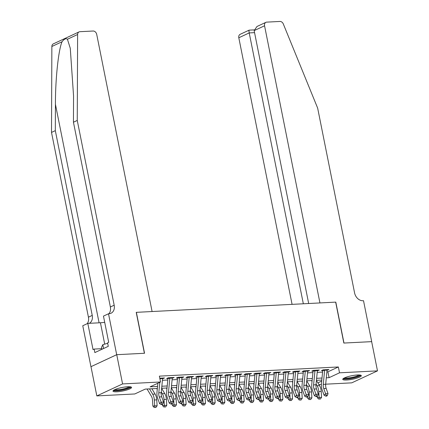 <?xml version="1.0" encoding="UTF-8"?>
<svg xmlns="http://www.w3.org/2000/svg" width="429" height="429" viewBox="0 0 429 429"><rect width="100%" height="100%" fill="white"/><g stroke="black" fill="none" stroke-linecap="round" stroke-linejoin="round"><path stroke-width="0.64" d="M127.708 386.749A9.47 1.791 -11.3 0 1 131.569 387.414A9.47 1.791 -11.3 0 1 126.673 390.036A9.47 1.791 -11.3 0 1 116.849 391.795A9.47 1.791 -11.3 0 1 112.988 391.13A9.47 1.791 -11.3 0 1 117.884 388.508A9.47 1.791 -11.3 0 1 127.708 386.749M357.47 374.978A9.47 1.791 -11.3 0 1 361.331 375.648A9.47 1.791 -11.3 0 1 356.435 378.265A9.47 1.791 -11.3 0 1 346.616 380.03A9.47 1.791 -11.3 0 1 342.755 379.359A9.47 1.791 -11.3 0 1 347.646 376.742A9.47 1.791 -11.3 0 1 357.47 374.978M116.688 354.692L144.401 353.276L136.224 312.344L152.091 311.529L96.713 34.379A3.641 2.821 65 0 0 93.109 31.022L79.901 31.698A3.641 2.821 65 0 0 79.065 31.902A3.641 2.821 65 0 0 77.617 34.508L77.258 120.436L114.178 305.201A8.5 6.585 -115 0 1 110.988 313.256A8.5 6.585 -115 0 1 109.041 313.738L108.51 313.765L116.688 354.692L90.986 366.672L116.736 354.692L144.546 353.265L136.368 312.339L335.66 302.129L343.838 343.061L371.653 341.634L377.493 370.87L351.742 382.85L325.686 384.186M321.396 384.405L318.881 384.534M157.346 388.486L145.238 389.103L134.797 393.961L96.825 395.908L122.576 383.928L160.548 381.982L150.107 386.84L157.545 386.459M90.986 366.672L96.825 395.908M162.575 378.78L164.495 377.96L159.792 378.201M172.249 378.287L174.169 377.466L168.361 377.761L166.624 378.571L169.83 378.41M181.923 377.788L183.843 376.968L178.035 377.268L176.298 378.078L179.504 377.911M191.597 377.295L193.517 376.474L187.709 376.775L185.972 377.579L189.178 377.418M201.271 376.796L203.19 375.981L197.383 376.276L195.645 377.086L198.852 376.919M210.945 376.303L212.864 375.482L207.057 375.783L205.319 376.592L208.526 376.426M220.619 375.804L222.538 374.989L216.731 375.284L214.993 376.094L218.2 375.933M230.293 375.311L232.212 374.49L226.405 374.79L224.667 375.6L227.874 375.434M239.967 374.817L241.886 373.997L236.084 374.292L234.341 375.102L237.548 374.941M249.64 374.319L251.56 373.503L245.758 373.798L244.015 374.608L247.222 374.442M259.32 373.825L261.234 373.005L255.432 373.305L253.689 374.115L256.901 373.949M268.994 373.327L270.908 372.511L265.106 372.806L263.363 373.616L266.575 373.455M278.668 372.833L280.582 372.013L274.78 372.313L273.037 373.123L276.249 372.957M288.342 372.34L290.256 371.519L284.454 371.814L282.711 372.624L285.923 372.463M298.016 371.841L299.93 371.026L294.128 371.321L292.385 372.131L295.597 371.964M307.69 371.348L309.604 370.527L303.802 370.828L302.059 371.637L305.271 371.471M317.363 370.849L319.278 370.034L313.476 370.329L311.738 371.139L314.945 370.978M326.887 371.879L327.917 371.825L338.352 366.967L159.379 376.136L160.548 381.982M162.425 380.298L167.798 380.024M172.099 379.804L177.472 379.531M181.773 379.311L187.146 379.032M191.447 378.812L196.82 378.539M201.126 378.319L206.494 378.04M210.8 377.82L216.168 377.547M220.474 377.327L225.842 377.053M230.148 376.834L235.516 376.555M239.822 376.335L245.19 376.061M249.496 375.842L254.864 375.563M259.17 375.343L264.543 375.069M268.844 374.849L274.217 374.576M278.518 374.356L283.891 374.077M288.191 373.857L293.565 373.584M297.865 373.364L303.239 373.085M307.539 372.865L312.913 372.592M317.213 372.372L322.587 372.099M327.037 370.356L328.952 369.535L323.15 369.836L321.412 370.645L324.619 370.479M116.736 354.692L122.576 383.928M338.352 366.967L339.521 372.812L377.493 370.87M326.308 377.815L329.081 377.67L339.521 372.812M161.846 386.234L167.219 385.961M171.52 385.741L176.893 385.467M181.194 385.247L186.567 384.969M190.867 384.749L196.241 384.475M200.541 384.255L205.915 383.982M210.215 383.757L215.589 383.483M219.889 383.263L225.263 382.99M229.563 382.77L234.936 382.491M239.243 382.271L244.61 381.998M248.917 381.778L254.284 381.504M258.59 381.279L263.958 381.006M268.264 380.786L273.632 380.512M277.938 380.292L283.306 380.014M287.612 379.794L292.98 379.52M297.286 379.3L302.659 379.027M306.96 378.802L312.333 378.528M316.634 378.308L322.007 378.035M321.809 380.062L316.436 380.335M312.135 380.555L306.762 380.829M302.461 381.054L297.088 381.327M292.787 381.547L287.414 381.821M283.108 382.041L277.74 382.319M273.434 382.539L268.066 382.813M263.76 383.033L258.392 383.306M254.086 383.531L248.718 383.805M244.412 384.025L239.044 384.298M234.738 384.518L229.37 384.797M225.064 385.017L219.691 385.29M215.39 385.51L210.017 385.784M205.716 386.009L200.343 386.282M196.042 386.502L190.669 386.776M186.368 386.996L180.995 387.274M176.694 387.494L171.321 387.768M167.02 387.988L161.647 388.261M317.889 382.877L321.707 381.102M327.917 371.825L329.081 377.67M327.086 369.707L327.214 370.345M317.412 370.206L317.54 370.844M307.738 370.699L307.866 371.337M298.064 371.198L298.193 371.836M288.39 371.691L288.519 372.329M278.716 372.184L278.845 372.822M269.042 372.683L269.171 373.321M259.368 373.176L259.497 373.815M249.694 373.675L249.823 374.313M240.02 374.168L240.149 374.807M230.346 374.662L230.47 375.3M220.672 375.161L220.796 375.799M210.998 375.654L211.122 376.292M201.324 376.153L201.448 376.791M191.645 376.646L191.774 377.284M181.971 377.139L182.1 377.777M172.297 377.638L172.426 378.276M162.623 378.131L162.752 378.769M327.091 369.632A4.252 2.563 87.1 0 1 327.059 370.13L325.675 384.266A6.07 3.663 -92.9 0 0 326.169 388.422L328.04 393.645L325.622 393.768L326.372 395.554L325.745 396.128L326.716 396.08L327.338 395.5L326.372 395.554M324.673 369.755A4.252 2.563 87.1 0 1 324.64 370.254L323.257 384.389A6.07 3.663 -92.9 0 0 323.75 388.545L325.622 393.768L324.056 395.206L322.184 389.988A9.106 5.491 87.1 0 1 321.444 383.751L322.737 370.576M324.056 395.206L325.745 396.128M327.338 395.5L328.04 393.645M317.245 396.38L317.321 397.629L319.149 397.49L318.79 391.564A9.106 5.491 -92.9 0 0 317.122 385.762L316.076 384.014M319.423 399.072L320.388 399.018L319.423 399.072L319.149 397.49L321.568 397.367L321.208 391.441A9.106 5.491 -92.9 0 0 319.541 385.639L316.425 380.432M311.518 380.587L312.044 381.472M321.568 397.367L320.388 399.018M318.693 399.126L317.321 397.629M359.899 375.016A8.199 1.55 -11.3 0 1 351.051 378.292A8.199 1.55 -11.3 0 1 343.833 378.228M344.68 377.804A7.588 1.437 168.7 0 0 350.997 377.579A7.588 1.437 168.7 0 0 358.955 374.951M343.023 378.796A9.411 1.78 168.7 0 0 350.933 378.55A9.411 1.78 168.7 0 0 360.864 375.23M130.137 386.786A8.199 1.55 -11.3 0 1 121.289 390.063A8.199 1.55 -11.3 0 1 114.071 389.993M114.913 389.575A7.588 1.437 168.7 0 0 121.23 389.35A7.588 1.437 168.7 0 0 129.193 386.722M113.261 390.567A9.411 1.78 168.7 0 0 121.171 390.315A9.411 1.78 168.7 0 0 131.102 387.001M101.904 349.303L101.528 347.426L102.815 344.669L107.679 343.302M103.582 348.52L102.815 344.669M371.653 341.65L343.983 343.05L335.805 302.123L319.937 302.933L264.559 25.783L254.156 30.625L308.682 303.512M254.156 30.625L256.982 26.491L265.921 22.329A3.641 2.821 65 0 1 266.758 22.126L279.965 21.45A3.641 2.821 65 0 1 283.317 23.976L317.658 108.124L354.579 292.889A8.5 6.585 65 0 0 362.988 300.729L363.519 300.702L371.702 341.629M303.335 303.786L249.211 32.92L238.808 37.763A3.641 2.821 -115 0 1 240.176 34.309L249.115 30.153L254.118 29.885M292.079 304.359L238.808 37.763M265.921 22.329A3.641 2.821 65 0 0 264.559 25.783M249.329 30.239C248.879 29.966 248.841 30.861 249.211 32.92L254.558 32.647M77.258 120.436L73.445 122.211L73.557 95.86L70.265 48.246L67.433 39.248C65.996 38.122 64.2 38.953 62.049 41.752C58.478 49.667 55.346 79.199 55.427 104.295L55.32 130.641L92.235 315.412A8.5 6.585 -115 0 1 89.345 323.316M55.32 130.641L51.507 132.416L88.428 317.181A8.5 6.585 -115 0 1 87.178 323.686M108.896 313.744A8.5 6.585 -115 0 0 110.366 306.976L73.445 122.211M62.049 41.752L51.866 46.488L51.507 132.416M108.51 313.765L103.464 316.109L108.698 342.304L107.582 342.825L108.285 346.332L94.852 352.579L94.149 349.072L93.039 349.592L87.806 323.396L82.759 325.745L90.937 366.672M104.703 322.329A13.664 2.585 -11.3 0 1 100.429 322.747L87.806 323.396M51.866 46.488A3.641 2.821 -115 0 1 53.319 43.881L79.065 31.902M101.78 348.68L94.149 349.072M317.417 370.13A4.252 2.563 87.1 0 1 317.385 370.629L316.001 384.765A6.07 3.663 -92.9 0 0 316.495 388.921L318.366 394.138L315.948 394.267L316.699 396.047L316.071 396.621L317.042 396.573L317.664 395.999L316.699 396.047M314.999 370.254A4.252 2.563 87.1 0 1 314.966 370.753L313.583 384.888A6.07 3.663 -92.9 0 0 314.076 389.044L315.948 394.267L314.377 395.704L312.51 390.481A9.106 5.491 87.1 0 1 311.77 384.245L313.063 371.074M314.377 395.704L316.071 396.621M317.664 395.999L318.366 394.138M307.743 370.624A4.252 2.563 87.1 0 1 307.711 371.123L306.327 385.258A6.07 3.663 -92.9 0 0 306.821 389.414L308.692 394.637L306.274 394.76L307.025 396.541L306.397 397.12L307.362 397.072L307.99 396.493L307.025 396.541M305.325 370.747A4.252 2.563 87.1 0 1 305.292 371.246L303.909 385.381A6.07 3.663 -92.9 0 0 304.402 389.537L306.274 394.76L304.703 396.198L302.836 390.98A9.106 5.491 87.1 0 1 302.096 384.743L303.383 371.568M304.703 396.198L306.397 397.12M307.99 396.493L308.692 394.637M298.064 371.117A4.252 2.563 87.1 0 1 298.037 371.621L296.654 385.751A6.07 3.663 -92.9 0 0 297.147 389.913L299.018 395.13L296.595 395.254L297.351 397.039L296.723 397.613L297.688 397.565L298.316 396.991L297.351 397.039M295.645 371.246A4.252 2.563 87.1 0 1 295.619 371.745L294.235 385.875A6.07 3.663 -92.9 0 0 294.728 390.036L296.595 395.254L295.029 396.696L293.163 391.473A9.106 5.491 87.1 0 1 292.422 385.237L293.709 372.061M295.029 396.696L296.723 397.613M298.316 396.991L299.018 395.13M288.39 371.616A4.252 2.563 87.1 0 1 288.363 372.115L286.98 386.25A6.07 3.663 -92.9 0 0 287.473 390.406L289.339 395.629L286.921 395.752L287.677 397.533L287.049 398.112L288.015 398.058L288.642 397.485L287.677 397.533M285.971 371.739A4.252 2.563 87.1 0 1 285.945 372.238L284.561 386.373A6.07 3.663 -92.9 0 0 285.054 390.529L286.921 395.752L285.355 397.19L283.489 391.967A9.106 5.491 87.1 0 1 282.749 385.735L284.036 372.56M285.355 397.19L287.049 398.112M288.642 397.485L289.339 395.629M307.572 396.879L307.647 398.123L309.475 397.983L309.116 392.058A9.106 5.491 -92.9 0 0 307.448 386.256L306.403 384.507M309.749 399.565L310.714 399.517L309.749 399.565L309.475 397.983L311.894 397.86L311.534 391.934A9.106 5.491 -92.9 0 0 309.867 386.132L306.751 380.925M301.839 381.081L302.37 381.966M311.894 397.86L310.714 399.517M309.019 399.624L307.647 398.123M297.898 397.372L297.973 398.621L299.801 398.482L299.442 392.556A9.106 5.491 -92.9 0 0 297.774 386.754L296.729 385.006M300.075 400.059L301.04 400.01L300.075 400.059L299.801 398.482L302.22 398.359L301.86 392.433A9.106 5.491 -92.9 0 0 300.193 386.631L297.077 381.424M292.165 381.579L292.696 382.459M302.22 398.359L301.04 400.01M299.345 400.118L297.973 398.621M288.224 397.871L288.299 399.115L290.127 398.975L289.768 393.05A9.106 5.491 -92.9 0 0 288.1 387.248L287.055 385.499M290.401 400.557L291.366 400.509L290.401 400.557L290.127 398.975L292.546 398.852L292.187 392.926A9.106 5.491 -92.9 0 0 290.519 387.124L287.403 381.917M282.491 382.073L283.022 382.958M292.546 398.852L291.366 400.509M289.666 400.611L288.299 399.115M278.55 398.364L278.625 399.614L280.453 399.474L280.094 393.549A9.106 5.491 -92.9 0 0 278.426 387.746L277.381 385.993M280.727 401.051L281.692 401.002L280.727 401.051L280.453 399.474L282.872 399.345L282.513 393.425A9.106 5.491 -92.9 0 0 280.845 387.623L277.729 382.416M272.817 382.571L273.348 383.451M282.872 399.345L281.692 401.002M279.992 401.11L278.625 399.614M278.716 372.109A4.252 2.563 87.1 0 1 278.689 372.608L277.306 386.744A6.07 3.663 -92.9 0 0 277.799 390.899L279.665 396.123L277.247 396.246L278.003 398.032L277.375 398.605L278.341 398.557L278.968 397.978L278.003 398.032M276.297 372.233A4.252 2.563 87.1 0 1 276.271 372.731L274.887 386.867A6.07 3.663 -92.9 0 0 275.38 391.023L277.247 396.246L275.681 397.683L273.815 392.465A9.106 5.491 87.1 0 1 273.075 386.229L274.362 373.053M275.681 397.683L277.375 398.605M278.968 397.978L279.665 396.123M268.876 398.863L268.951 400.107L270.779 399.967L270.42 394.042A9.106 5.491 -92.9 0 0 268.752 388.24L267.707 386.491M271.053 401.549L272.018 401.496L271.053 401.549L270.779 399.967L273.198 399.844L272.839 393.919A9.106 5.491 -92.9 0 0 271.171 388.116L268.055 382.909M263.143 383.065L263.674 383.95M273.198 399.844L272.018 401.496M270.318 401.603L268.951 400.107M269.042 372.608A4.252 2.563 87.1 0 1 269.015 373.107L267.632 387.242A6.07 3.663 -92.9 0 0 268.125 391.398L269.991 396.616L267.573 396.745L268.329 398.525L267.701 399.099L268.667 399.05L269.294 398.477L268.329 398.525M266.623 372.731A4.252 2.563 87.1 0 1 266.597 373.23L265.213 387.366A6.07 3.663 -92.9 0 0 265.707 391.521L267.573 396.745L266.007 398.182L264.141 392.959A9.106 5.491 87.1 0 1 263.401 386.722L264.688 373.552M266.007 398.182L267.701 399.099M269.294 398.477L269.991 396.616M259.202 399.356L259.277 400.6L261.105 400.461L260.746 394.535A9.106 5.491 -92.9 0 0 259.078 388.738L258.033 386.985M261.379 402.043L262.344 401.994L261.379 402.043L261.105 400.461L263.524 400.337L263.165 394.412A9.106 5.491 -92.9 0 0 261.497 388.61L258.381 383.403M253.469 383.558L254 384.443M263.524 400.337L262.344 401.994M260.644 402.102L259.277 400.6M259.368 373.101A4.252 2.563 87.1 0 1 259.341 373.6L257.958 387.736A6.07 3.663 -92.9 0 0 258.451 391.891L260.317 397.115L257.899 397.238L258.655 399.024L258.027 399.597L258.993 399.549L259.62 398.97L258.655 399.024M256.95 373.225A4.252 2.563 87.1 0 1 256.923 373.723L255.539 387.859A6.07 3.663 -92.9 0 0 256.033 392.015L257.899 397.238L256.333 398.675L254.467 393.457A9.106 5.491 87.1 0 1 253.727 387.221L255.014 374.045M256.333 398.675L258.027 399.597M259.62 398.97L260.317 397.115M249.528 399.849L249.603 401.099L251.432 400.959L251.072 395.034A9.106 5.491 -92.9 0 0 249.405 389.232L248.359 387.484M251.7 402.541L252.67 402.488L251.7 402.541L251.432 400.959L253.85 400.836L253.491 394.911A9.106 5.491 -92.9 0 0 251.823 389.108L248.707 383.901M243.795 384.057L244.326 384.936M253.85 400.836L252.67 402.488M250.97 402.595L249.603 401.099M249.694 373.595A4.252 2.563 87.1 0 1 249.667 374.099L248.284 388.229A6.07 3.663 -92.9 0 0 248.777 392.39L250.643 397.608L248.225 397.731L248.981 399.517L248.353 400.091L249.319 400.043L249.946 399.469L248.981 399.517M247.276 373.723A4.252 2.563 87.1 0 1 247.249 374.222L245.865 388.352A6.07 3.663 -92.9 0 0 246.359 392.514L248.225 397.731L246.659 399.174L244.787 393.951A9.106 5.491 87.1 0 1 244.053 387.714L245.34 374.538M246.659 399.174L248.353 400.091M249.946 399.469L250.643 397.608M239.854 400.348L239.929 401.592L241.758 401.453L241.398 395.527A9.106 5.491 -92.9 0 0 239.731 389.725L238.685 387.977M242.026 403.035L242.996 402.987L242.026 403.035L241.758 401.453L244.176 401.329L243.817 395.404A9.106 5.491 -92.9 0 0 242.149 389.602L239.033 384.395M234.121 384.55L234.652 385.435M244.176 401.329L242.996 402.987M241.296 403.088L239.929 401.592M240.02 374.093A4.252 2.563 87.1 0 1 239.993 374.592L238.61 388.728A6.07 3.663 -92.9 0 0 239.103 392.884L240.969 398.107L238.551 398.23L239.307 400.01L238.68 400.589L239.645 400.536L240.272 399.962L239.307 400.01M237.602 374.217A4.252 2.563 87.1 0 1 237.575 374.715L236.191 388.851A6.07 3.663 -92.9 0 0 236.685 393.007L238.551 398.23L236.985 399.667L235.113 394.444A9.106 5.491 87.1 0 1 234.379 388.213L235.666 375.037M236.985 399.667L238.68 400.589M240.272 399.962L240.969 398.107M230.18 400.842L230.255 402.091L232.078 401.952L231.724 396.026A9.106 5.491 -92.9 0 0 230.057 390.224L229.006 388.47M232.352 403.528L233.322 403.48L232.352 403.528L232.078 401.952L234.497 401.828L234.143 395.903A9.106 5.491 -92.9 0 0 232.475 390.1L229.359 384.893M224.447 385.049L224.973 385.928M234.497 401.828L233.322 403.48M231.622 403.587L230.255 402.091M230.346 374.587A4.252 2.563 87.1 0 1 230.314 375.085L228.936 389.221A6.07 3.663 -92.9 0 0 229.424 393.377L231.295 398.6L228.877 398.723L229.628 400.509L229.006 401.083L229.971 401.035L230.598 400.461L229.628 400.509M227.928 374.71A4.252 2.563 87.1 0 1 227.896 375.214L226.517 389.344A6.07 3.663 -92.9 0 0 227.005 393.5L228.877 398.723L227.311 400.166L225.439 394.943A9.106 5.491 87.1 0 1 224.705 388.706L225.992 375.531M227.311 400.166L229.006 401.083M230.598 400.461L231.295 398.6M220.506 401.34L220.581 402.584L222.404 402.445L222.05 396.519A9.106 5.491 -92.9 0 0 220.383 390.717L219.332 388.969M222.678 404.027L223.648 403.979L222.678 404.027L222.404 402.445L224.823 402.322L224.469 396.396A9.106 5.491 -92.9 0 0 222.801 390.594L219.686 385.387M214.773 385.542L215.299 386.427M224.823 402.322L223.648 403.979M221.949 404.08L220.581 402.584M220.672 375.085A4.252 2.563 87.1 0 1 220.64 375.584L219.262 389.72A6.07 3.663 -92.9 0 0 219.75 393.876L221.621 399.099L219.203 399.222L219.954 401.002L219.332 401.576L220.297 401.528L220.924 400.954L219.954 401.002M218.254 375.209A4.252 2.563 87.1 0 1 218.222 375.707L216.843 389.843A6.07 3.663 -92.9 0 0 217.331 393.999L219.203 399.222L217.637 400.659L215.766 395.436A9.106 5.491 87.1 0 1 215.031 389.2L216.318 376.029M217.637 400.659L219.332 401.576M220.924 400.954L221.621 399.099M210.832 401.834L210.907 403.078L212.73 402.938L212.376 397.018A9.106 5.491 -92.9 0 0 210.709 391.216L209.658 389.462M213.004 404.52L213.974 404.472L213.004 404.52L212.73 402.938L215.149 402.815L214.795 396.889A9.106 5.491 -92.9 0 0 213.127 391.087L210.012 385.886M205.1 386.036L205.625 386.92M215.149 402.815L213.974 404.472M212.275 404.579L210.907 403.078M210.998 375.579A4.252 2.563 87.1 0 1 210.966 376.077L209.588 390.213A6.07 3.663 -92.9 0 0 210.076 394.369L211.947 399.592L209.529 399.715L210.28 401.501L209.658 402.075L210.623 402.027L211.25 401.447L210.28 401.501M208.58 375.702A4.252 2.563 87.1 0 1 208.548 376.201L207.169 390.336A6.07 3.663 -92.9 0 0 207.657 394.492L209.529 399.715L207.963 401.153L206.092 395.935A9.106 5.491 87.1 0 1 205.357 389.698L206.644 376.523M207.963 401.153L209.658 402.075M211.25 401.447L211.947 399.592M201.158 402.327L201.233 403.576L203.056 403.437L202.703 397.511A9.106 5.491 -92.9 0 0 201.035 391.709L199.984 389.961M203.33 405.019L204.301 404.965L203.33 405.019L203.056 403.437L205.475 403.314L205.121 397.388A9.106 5.491 -92.9 0 0 203.453 391.586L200.338 386.379M195.426 386.534L195.951 387.414M205.475 403.314L204.301 404.965M202.601 405.073L201.233 403.576M201.324 376.072A4.252 2.563 87.1 0 1 201.292 376.576L199.914 390.706A6.07 3.663 -92.9 0 0 200.402 394.868L202.273 400.085L199.855 400.209L200.606 401.994L199.978 402.568L200.949 402.52L201.576 401.946L200.606 401.994M198.906 376.201A4.252 2.563 87.1 0 1 198.874 376.7L197.496 390.835A6.07 3.663 -92.9 0 0 197.983 394.991L199.855 400.209L198.289 401.651L196.418 396.428A9.106 5.491 87.1 0 1 195.683 390.192L196.97 377.016M198.289 401.651L199.978 402.568M201.576 401.946L202.273 400.085M191.484 402.826L191.559 404.07L193.382 403.93L193.029 398.005A9.106 5.491 -92.9 0 0 191.355 392.203L190.31 390.454M193.656 405.512L194.627 405.464L193.656 405.512L193.382 403.93L195.801 403.807L195.447 397.881A9.106 5.491 -92.9 0 0 193.774 392.079L190.664 386.872M185.752 387.028L186.277 387.913M195.801 403.807L194.627 405.464M192.927 405.566L191.559 404.07M191.65 376.571A4.252 2.563 87.1 0 1 191.618 377.07L190.24 391.205A6.07 3.663 -92.9 0 0 190.728 395.361L192.6 400.584L190.181 400.707L190.932 402.488L190.304 403.067L191.275 403.013L191.902 402.44L190.932 402.488M189.232 376.694A4.252 2.563 87.1 0 1 189.2 377.193L187.822 391.328A6.07 3.663 -92.9 0 0 188.31 395.484L190.181 400.707L188.615 402.145L186.744 396.922A9.106 5.491 87.1 0 1 186.009 390.69L187.296 377.515M188.615 402.145L190.304 403.067M191.902 402.44L192.6 400.584M181.81 403.319L181.885 404.568L183.709 404.429L183.349 398.503A9.106 5.491 -92.9 0 0 181.681 392.701L180.636 390.953M183.982 406.006L184.953 405.957L183.982 406.006L183.709 404.429L186.127 404.306L185.768 398.38A9.106 5.491 -92.9 0 0 184.1 392.578L180.984 387.371M176.078 387.526L176.603 388.406M186.127 404.306L184.953 405.957M183.253 406.065L181.885 404.568M181.976 377.064A4.252 2.563 87.1 0 1 181.944 377.563L180.566 391.698A6.07 3.663 -92.9 0 0 181.054 395.854L182.926 401.077L180.507 401.201L181.258 402.987L180.63 403.56L181.601 403.512L182.228 402.938L181.258 402.987M179.558 377.188A4.252 2.563 87.1 0 1 179.526 377.692L178.148 391.822A6.07 3.663 -92.9 0 0 178.636 395.978L180.507 401.201L178.941 402.643L177.07 397.42A9.106 5.491 87.1 0 1 176.335 391.184L177.622 378.008M178.941 402.643L180.63 403.56M182.228 402.938L182.926 401.077M172.136 403.818L172.211 405.062L174.035 404.922L173.675 398.997A9.106 5.491 -92.9 0 0 172.008 393.195L170.962 391.446M174.308 406.504L175.273 406.456L174.308 406.504L174.035 404.922L176.453 404.799L176.094 398.873A9.106 5.491 -92.9 0 0 174.426 393.071L171.31 387.864M166.404 388.02L166.929 388.905M176.453 404.799L175.273 406.456M173.579 406.558L172.211 405.062M172.302 377.563A4.252 2.563 87.1 0 1 172.27 378.062L170.892 392.197A6.07 3.663 -92.9 0 0 171.38 396.353L173.252 401.576L170.833 401.7L171.584 403.48L170.957 404.054L171.927 404.005L172.555 403.432L171.584 403.48M169.884 377.686A4.252 2.563 87.1 0 1 169.852 378.185L168.468 392.321A6.07 3.663 -92.9 0 0 168.962 396.476L170.833 401.7L169.267 403.137L167.396 397.914A9.106 5.491 87.1 0 1 166.661 391.677L167.948 378.507M169.267 403.137L170.957 404.054M172.555 403.432L173.252 401.576M162.462 404.311L162.537 405.555L164.361 405.416L164.001 399.496A9.106 5.491 -92.9 0 0 162.334 393.693L161.288 391.94M164.634 406.998L165.599 406.949L164.634 406.998L164.361 405.416L166.779 405.292L166.42 399.367A9.106 5.491 -92.9 0 0 164.752 393.565L161.636 388.363M156.73 388.513L157.255 389.398M166.779 405.292L165.599 406.949M163.905 407.057L162.537 405.555M162.629 378.056A4.252 2.563 87.1 0 1 162.596 378.555L161.213 392.691A6.07 3.663 -92.9 0 0 161.706 396.846L163.578 402.07L161.159 402.193L161.91 403.979L161.283 404.552L162.253 404.504L162.881 403.925L161.91 403.979M159.824 382.319L158.794 392.814A6.07 3.663 -92.9 0 0 159.288 396.97L161.159 402.193L159.593 403.63L157.722 398.412A9.106 5.491 87.1 0 1 156.987 392.176L157.856 383.231M160.21 378.18A4.252 2.563 87.1 0 1 160.178 378.678L160.081 379.654M159.593 403.63L161.283 404.552M162.881 403.925L163.578 402.07M147.056 389.012L151.389 396.262A6.07 3.663 87.1 0 1 152.504 400.128L152.863 406.054L154.687 405.914L154.327 399.989A9.106 5.491 -92.9 0 0 152.66 394.187L149.49 388.889M154.96 407.496L155.925 407.443L154.96 407.496L154.687 405.914L157.105 405.791L156.746 399.866A9.106 5.491 -92.9 0 0 155.078 394.063L151.909 388.765M157.105 405.791L155.925 407.443M154.231 407.55L152.863 406.054M325.675 384.266L323.257 384.389M326.169 388.422L323.75 388.545M327.059 370.13L324.64 370.254M318.79 391.564L321.208 391.441M317.122 385.762L319.541 385.639M55.427 104.295L99.094 322.817M92.235 315.412L88.428 317.181M110.366 306.976L114.178 305.201M77.617 34.508L67.433 39.248M104.703 344.138L100.429 322.747M316.001 384.765L313.583 384.888M316.495 388.921L314.076 389.044M317.385 370.629L314.966 370.753M306.327 385.258L303.909 385.381M306.821 389.414L304.402 389.537M307.711 371.123L305.292 371.246M296.654 385.751L294.235 385.875M297.147 389.913L294.728 390.036M298.037 371.621L295.619 371.745M286.98 386.25L284.561 386.373M287.473 390.406L285.054 390.529M288.363 372.115L285.945 372.238M309.116 392.058L311.534 391.934M307.448 386.256L309.867 386.132M299.442 392.556L301.86 392.433M297.774 386.754L300.193 386.631M289.768 393.05L292.187 392.926M288.1 387.248L290.519 387.124M280.094 393.549L282.513 393.425M278.426 387.746L280.845 387.623M277.306 386.744L274.887 386.867M277.799 390.899L275.38 391.023M278.689 372.608L276.271 372.731M270.42 394.042L272.839 393.919M268.752 388.24L271.171 388.116M267.632 387.242L265.213 387.366M268.125 391.398L265.707 391.521M269.015 373.107L266.597 373.23M260.746 394.535L263.165 394.412M259.078 388.738L261.497 388.61M257.958 387.736L255.539 387.859M258.451 391.891L256.033 392.015M259.341 373.6L256.923 373.723M251.072 395.034L253.491 394.911M249.405 389.232L251.823 389.108M248.284 388.229L245.865 388.352M248.777 392.39L246.359 392.514M249.667 374.099L247.249 374.222M241.398 395.527L243.817 395.404M239.731 389.725L242.149 389.602M238.61 388.728L236.191 388.851M239.103 392.884L236.685 393.007M239.993 374.592L237.575 374.715M231.724 396.026L234.143 395.903M230.057 390.224L232.475 390.1M228.936 389.221L226.517 389.344M229.424 393.377L227.005 393.5M230.314 375.085L227.896 375.214M222.05 396.519L224.469 396.396M220.383 390.717L222.801 390.594M219.262 389.72L216.843 389.843M219.75 393.876L217.331 393.999M220.64 375.584L218.222 375.707M212.376 397.018L214.795 396.889M210.709 391.216L213.127 391.087M209.588 390.213L207.169 390.336M210.076 394.369L207.657 394.492M210.966 376.077L208.548 376.201M202.703 397.511L205.121 397.388M201.035 391.709L203.453 391.586M199.914 390.706L197.496 390.835M200.402 394.868L197.983 394.991M201.292 376.576L198.874 376.7M193.029 398.005L195.447 397.881M191.355 392.203L193.774 392.079M190.24 391.205L187.822 391.328M190.728 395.361L188.31 395.484M191.618 377.07L189.2 377.193M183.349 398.503L185.768 398.38M181.681 392.701L184.1 392.578M180.566 391.698L178.148 391.822M181.054 395.854L178.636 395.978M181.944 377.563L179.526 377.692M173.675 398.997L176.094 398.873M172.008 393.195L174.426 393.071M170.892 392.197L168.468 392.321M171.38 396.353L168.962 396.476M172.27 378.062L169.852 378.185M164.001 399.496L166.42 399.367M162.334 393.693L164.752 393.565M161.213 392.691L158.794 392.814M161.706 396.846L159.288 396.97M162.596 378.555L160.178 378.678M154.327 399.989L156.746 399.866M152.66 394.187L155.078 394.063"/></g></svg>
